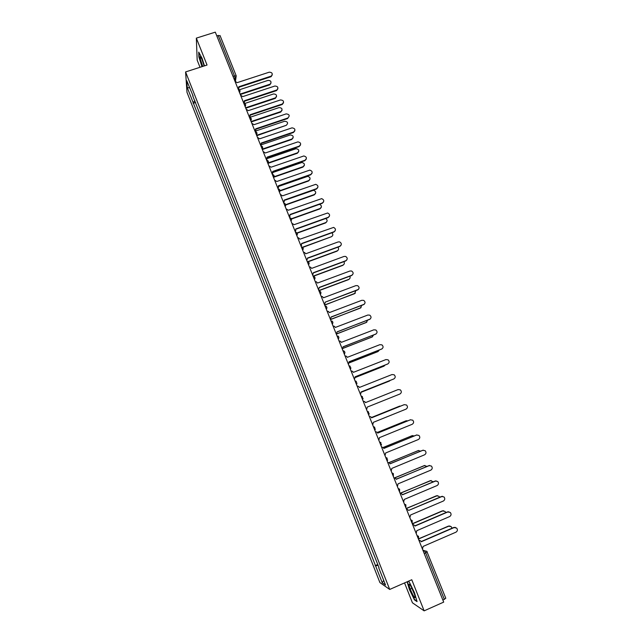 <?xml version="1.0" encoding="UTF-8"?>
<svg xmlns="http://www.w3.org/2000/svg" width="643" height="643" viewBox="0 0 643 643"><rect width="100%" height="100%" fill="white"/><g stroke="black" fill="none" stroke-linecap="round" stroke-linejoin="round"><path stroke-width="0.96" d="M404.551 582.92L412.436 602.804L424.139 610.85L443.694 602.113L215.301 32.15L196.34 38.122L197.176 60.129L200.021 67.29M185.586 71.928L186.992 92.343L379.909 582.582L389.706 589.446L185.586 71.928L207.046 65.039L196.34 38.122M424.139 610.85L411.769 579.745L389.706 589.446M445.728 598.199L444.329 599.372L425.722 552.948L424.412 550.713L422.845 550.087M442.858 600.032L444.329 599.372M216.763 35.791L220.059 35.662M195.046 100.911L193.077 102.398L187.234 87.561L186.775 80.737L193.053 95.855M379.016 567.665L192.723 95.823M378.751 567.849L385.519 585.026L382.247 582.759L375.608 565.912L378.068 565.261M193.077 102.398L375.608 565.912M204.466 65.867L202.055 58.24L198.727 52.115L198.888 56.962L201.966 66.671M407.148 581.778L409.382 589.406L414.478 599.911L417.058 601.623L414.422 592.581L409.237 581.939L408.184 581.32M195.657 102.47L193.125 103.298M377.779 564.522L375.182 565.647M187.234 87.561L189.597 87.906M383.67 580.324L382.247 582.759M411.681 588.385L410.242 589.02M239.509 92.552C240.498 90.864 240.048 89.755 238.175 89.224L238.818 86.757L271.394 76.027C272.97 73.68 272.262 72.394 269.264 72.177L237.171 82.65L234.976 81.243M272.286 74.877L270.832 76.79L238.971 87.223M238.963 87.954L238.529 89.264M240.128 94.095L270.173 84.145C271.716 81.846 271.016 80.584 268.083 80.367L239.461 89.755M271.049 83.011L269.626 84.884L240.297 94.529M243.729 103.089L244.42 100.734L276.868 89.98C278.644 87.641 277.985 86.323 274.882 86.025L242.765 96.603L240.57 95.204M277.905 88.766L276.458 90.639L244.573 101.176M244.565 101.956L244.059 103.298M249.355 117.13L250.047 114.759L282.349 103.973C284.335 101.65 283.732 100.3 280.525 99.922L248.383 110.62L246.181 109.214M283.547 102.711L282.253 104.479L250.191 115.185M250.183 116.021L249.597 117.396M202.006 59.477L204.153 65.964C202.585 60.434 201.267 57.323 200.214 56.632L200.439 59.421L202.722 66.422M202.191 66.599L199.177 57.09L199.033 52.678M409.077 584.744C408.988 587.646 415.225 600.49 415.081 597.082L415 596.407C414.47 592.854 409.695 583.016 409.157 584.31L409.077 584.744M411.239 586.842L414.43 594.261M416.897 601.084L414.59 599.549L409.647 589.366L407.389 581.674M408.152 581.336L409.253 581.987M245.61 107.783L275.526 97.824C277.27 95.526 276.619 94.232 273.58 93.942L244.686 103.507M276.546 96.627L275.124 98.459L245.779 108.201M251.116 121.519L280.895 111.544C282.84 109.262 282.245 107.936 279.102 107.574L249.669 117.404M282.06 110.291L280.645 112.083L251.276 121.921M255.006 131.228L255.689 128.841L287.863 118.007C290.041 115.708 289.487 114.333 286.191 113.883L254.025 124.686L251.815 123.271M287.863 118.007L287.759 118.489L255.834 129.243M255.818 130.135L255.142 131.55C257.015 132.08 257.457 133.181 256.461 134.861M260.672 145.374L261.355 142.979L293.562 132.032C295.732 129.822 295.217 128.431 292.026 127.844L259.684 138.8L257.473 137.393M294.88 130.77L293.449 132.498L261.492 143.357M261.484 144.313L260.801 145.688M266.363 159.577L267.046 157.165L299.276 146.114C301.43 144.016 300.98 142.601 297.918 141.87L265.366 152.978L263.156 151.563M300.578 144.892L299.156 146.556L267.175 157.527M267.158 158.548L266.483 159.866M256.645 135.311L286.288 125.297C288.426 123.038 287.879 121.696 284.648 121.246L255.576 131.051M286.288 125.297L256.798 135.697M262.296 149.128L291.858 139.041C293.988 136.871 293.489 135.504 290.355 134.934L261.404 144.779M293.152 137.795L291.753 139.483L262.336 149.522M268.035 162.96L297.452 152.833C299.566 150.775 299.124 149.393 296.126 148.678L267.158 158.596M298.73 151.627L297.331 153.259L267.962 163.378M272.077 173.835L272.761 171.416L305.007 160.244C307.153 158.25 306.759 156.828 303.834 155.96L271.073 167.204L268.854 165.79M306.293 159.07L304.878 160.67L272.881 171.753M272.857 172.838L272.19 174.108M274.183 176.712L303.062 166.682C305.16 164.729 304.774 163.33 301.913 162.478L272.945 172.453M304.324 165.524L302.941 167.092L273.741 177.235M277.816 188.15L278.491 185.714L310.77 174.43C312.884 172.541 312.554 171.102 309.765 170.114L276.803 181.495L274.577 180.072M312.024 173.305L310.633 174.84L278.612 186.036M278.58 187.193L277.913 188.399M279.97 190.658L308.696 180.579C310.77 178.722 310.44 177.315 307.716 176.351L278.676 186.39M309.934 179.469L308.568 180.972L279.568 191.14M283.571 202.521L284.246 200.069L316.549 188.672C318.639 186.872 318.357 185.433 315.705 184.34L282.55 195.834L280.324 194.411M317.779 187.595L316.404 189.066L284.359 200.375M284.319 201.605L283.667 202.746M285.701 204.667L314.355 194.532C316.396 192.771 316.123 191.357 313.527 190.288L284.375 200.407M315.56 193.471L314.21 194.909L285.452 205.085M289.35 216.948L290.025 214.489L322.352 202.971C324.418 201.259 324.185 199.812 321.669 198.631L288.321 210.229L286.095 208.806M323.55 201.958L322.199 203.341L290.138 214.762M290.073 216.088L289.438 217.157M291.375 218.773L320.029 208.541C322.014 206.942 321.838 205.527 319.499 204.305M321.203 207.536L319.884 208.895L291.4 219.062M295.153 231.424L295.828 228.956L328.179 217.326C330.213 215.686 330.028 214.24 327.641 212.986L294.116 224.68L291.882 223.258M329.337 216.378L328.018 217.68L295.925 229.213M295.852 230.628L295.233 231.617M296.978 232.959L325.728 222.599C327.576 221.288 327.576 219.922 325.728 218.499M326.861 221.658L325.575 222.936L297.13 233.184M300.98 245.964L301.655 243.48L334.03 231.737C336.032 230.162 335.895 228.723 333.621 227.405L299.935 239.188L298.585 237.854L297.693 237.765M335.14 230.853L333.862 232.067L301.744 243.713M301.639 245.232L301.053 246.132M302.483 247.242L331.45 236.712C333.162 235.603 333.291 234.301 331.828 232.806M331.45 236.712L302.7 247.418M306.832 260.56L307.499 258.06L339.906 246.205C341.867 244.694 341.771 243.255 339.617 241.881L338.17 241.929L305.771 253.76L304.541 252.458L303.528 252.329M340.951 245.393L339.721 246.51L307.587 258.277M307.852 261.637L337.189 250.874C338.781 249.934 339.006 248.704 337.872 247.193M338.218 250.087L337.012 251.172L308.142 261.765M312.699 275.212L313.366 272.704L345.797 260.72C347.734 259.266 347.678 257.835 345.621 256.42L344.053 256.436L311.638 268.38L310.505 267.118L309.387 266.949M346.786 259.997L345.613 261.01L313.446 272.897M313.077 276.152L342.952 265.101C344.415 264.281 344.728 263.132 343.876 261.653M343.925 264.386L342.775 265.374L313.406 276.241M318.598 289.929L319.266 287.397L351.713 275.3C353.626 273.894 353.594 272.471 351.641 271.016L349.969 271L317.521 283.057L316.477 281.843L315.271 281.626M352.629 274.665L351.52 275.574L319.33 287.574M318.84 290.54L348.739 279.375C350.081 278.668 350.451 277.607 349.848 276.193M349.631 278.749L348.546 279.633L318.904 290.7M358.481 289.398L325.181 302.154L357.653 289.937C359.533 288.578 359.541 287.156 357.669 285.677L355.9 285.613L323.429 297.797L322.464 296.616L321.178 296.359M324.514 304.694L325.237 302.298M324.627 304.975L354.542 293.698L355.796 290.805M355.354 293.168L324.683 305.12M330.454 319.523L331.121 316.967L363.625 304.629C365.473 303.303 365.505 301.889 363.713 300.385L361.856 300.289L329.361 312.594L328.46 311.453L327.102 311.156M364.348 304.187L331.169 317.095M330.623 319.394L360.377 308.085L361.728 305.497M361.085 307.643L330.486 319.587M336.418 334.408L337.085 331.844L369.612 319.378C371.437 318.092 371.493 316.686 369.773 315.158L367.844 315.03L335.316 327.448L334.481 326.347L333.058 326.009M370.215 319.032L337.125 331.949M337.045 333.717L366.229 322.529L367.635 320.262M366.823 322.183L336.948 333.87M342.406 349.35L343.065 346.778L375.616 334.191C377.425 332.929 377.505 331.531 375.858 329.988L373.848 329.819L341.296 342.365L340.517 341.296L339.03 340.919M376.099 333.934L343.105 346.858M343.209 348.201L372.104 337.02L373.511 335.099M372.578 336.771L343.177 348.305M348.426 364.356L349.077 361.768L381.653 349.061C383.437 347.823 383.533 346.432 381.95 344.873L379.876 344.672L347.3 357.339L346.561 356.302L345.034 355.892M381.99 348.892L349.101 361.832M349.286 362.781L378.004 351.576L379.346 350.033M378.004 351.576L349.278 362.853M354.462 379.418L355.113 376.814L387.713 363.986C389.473 362.773 389.594 361.382 388.059 359.815L385.929 359.574L353.329 372.369L352.629 371.365L351.054 370.923M387.89 363.906L355.129 376.854M355.298 377.449L383.919 366.18L385.125 365.055M383.919 366.18L355.306 377.497M360.522 394.545L361.173 391.925L393.797 378.968L361.181 391.949M393.54 379.097L393.797 378.968C395.541 377.779 395.67 376.396 394.191 374.813L391.997 374.547L359.381 387.464L358.722 386.483L357.098 386.017M361.278 392.206L390.759 380.198M389.618 380.969L361.286 392.222M366.606 409.728L367.249 407.099L399.906 394.014C401.634 392.849 401.779 391.466 400.348 389.875L398.097 389.57L365.457 402.622L364.83 401.666L363.174 401.168M372.715 424.975L373.358 422.33L406.038 409.125C407.742 407.967 407.903 406.593 406.513 404.994L404.222 404.664L371.558 417.829L370.963 416.905L369.267 416.375M371.55 417.813L404.246 404.648M401.224 405.846L371.429 417.524L399.793 406.071M378.848 440.286L379.491 437.626L412.195 424.284C413.883 423.15 414.06 421.776 412.71 420.168L410.371 419.807L377.682 433.109L377.111 432.209L375.383 431.646M377.666 433.06L410.572 419.734M407.775 420.819L406.063 420.803L377.353 432.482M377.328 432.442L406.263 420.731M385.004 455.654L385.647 452.977L418.376 439.515C420.048 438.389 420.233 437.015 418.923 435.407L416.551 435.014L383.831 448.444L383.284 447.568L381.532 446.981M383.807 448.38L416.921 434.901M414.205 435.906L412.091 435.681L383.236 447.52M383.18 447.464L412.46 435.568M391.185 471.086L391.828 468.393L424.581 454.802C426.245 453.685 426.438 452.318 425.16 450.703L422.748 450.285L390.004 463.844L389.481 462.984L387.697 462.381M389.971 463.756L423.295 450.132M420.57 451.081L418.143 450.614L389.063 462.655M388.959 462.59L418.681 450.47M397.398 486.574L398.033 483.874L430.81 470.146C432.458 469.044 432.659 467.678 431.413 466.054L428.969 465.612L396.201 479.3L395.702 478.464L393.894 477.837M396.16 479.188L429.685 465.444M426.904 466.344L424.219 465.612L394.786 477.894M394.593 477.853L424.927 465.444M403.627 502.135L404.27 499.418L437.063 485.561C438.703 484.46 438.912 483.094 437.698 481.47L435.215 481.004L402.43 494.829L401.947 494.009L400.115 493.358M400.091 493.294L400.581 493.342M402.373 494.692L436.083 480.827M433.205 481.695L430.32 480.667L400.203 493.35M400.067 493.245L431.18 480.49M409.888 517.752L410.523 515.019L443.34 501.034C444.972 499.941 445.189 498.582 444 496.943L441.492 496.46L408.675 510.413L442.505 496.283M406.32 508.854L406.971 508.935M408.618 510.261L406.36 508.943M439.49 497.127L438.904 496.251L436.444 495.777L406.223 508.613M406.167 508.46L437.449 495.608M416.174 533.433L416.801 530.692L449.65 516.562C451.265 515.485 451.49 514.119 450.325 512.487L447.785 511.981L414.952 526.062L414.502 525.283L412.629 524.592M412.581 524.479L413.369 524.608M414.872 525.878L447.44 511.908L448.943 511.812M445.752 512.64L445.077 511.45L442.601 510.952L412.356 523.9M412.284 523.723L442.271 510.888L443.726 510.791M422.483 549.186L423.11 546.421L455.983 532.163C457.591 531.086 457.824 529.728 456.675 528.088L454.111 527.557L421.245 541.776L420.819 541.004L418.923 540.297M418.866 540.16L419.775 540.345M421.165 541.567L453.757 527.469L455.389 527.405M451.989 528.233L451.282 526.697L448.774 526.183L418.866 538.681M418.722 538.93L448.436 526.095L450.028 526.038M423.295 551.204L424.412 550.713L426.791 551.3L427.217 551.959L424.251 553.591M234.912 81.074L235.065 78.374L234.398 75.745L218.194 35.341M233.972 78.735L235.651 78.068L236.206 75.834L232.959 76.212M239.517 92.576L239.96 90.575M243.801 103.274C245.682 103.812 246.132 104.913 245.136 106.601L245.586 104.624M250.802 120.739L251.244 118.722M256.477 134.901L256.919 132.884M262.175 149.128L262.609 147.086M267.898 163.402L268.332 161.353M273.637 177.733L274.071 175.676M279.408 192.12L279.834 190.055M285.195 206.564L285.621 204.482M291.006 221.063L291.432 218.974M296.833 235.619L297.259 233.522M302.692 250.231L303.11 248.126M308.568 264.908L308.994 262.786M314.475 279.633L314.893 277.503M320.399 294.422L320.817 292.284M326.347 309.267L326.909 307.82M332.318 324.176L332.881 322.746M338.314 339.142L338.877 337.736M344.335 354.164L344.897 352.79M342.936 350.66L344.053 351.07C345.082 351.962 345.162 352.959 344.294 354.068M350.379 369.251L350.941 367.909M348.972 365.73L350.138 366.18L350.347 369.154M356.455 384.393L357.01 383.091M355.032 380.857L356.246 381.347L356.415 384.297M362.548 399.6L363.094 398.339M361.125 396.056L362.371 396.57L362.507 399.504M368.664 414.872L369.211 413.65M367.233 411.303L368.519 411.85L368.624 414.775M374.805 430.199L375.343 429.034M373.374 426.622L374.684 427.193L374.773 430.111M380.969 445.591L381.5 444.482M379.531 441.998L380.881 442.593L380.937 445.503M387.166 461.039L387.681 460.002M385.72 457.43L387.094 458.057L387.134 460.967M391.933 472.935L393.331 473.586L393.355 476.487M398.17 488.495L399.592 489.17L399.6 492.072M404.431 504.128L405.87 504.819L405.87 507.721M410.716 519.817L412.179 520.533L412.163 523.434M417.026 535.571L418.513 536.302L418.489 539.212M235.467 81.259L236.206 75.834L220.027 35.51M270.92 76.252L270.832 76.79M269.626 84.884L269.698 84.37M276.546 90.116L276.458 90.639M282.197 104.037L282.1 104.536M275.124 98.459L275.212 97.961M280.645 112.083L280.742 111.601M293.562 132.032L293.449 132.498M299.276 146.114L299.156 146.556M291.753 139.483L291.858 139.041M297.331 153.259L297.452 152.833M305.007 160.244L304.878 160.67M302.941 167.092L303.062 166.682M310.77 174.43L310.633 174.84M250.786 120.707C251.783 119.019 251.341 117.918 249.46 117.388M262.159 149.072C263.156 147.392 262.722 146.291 260.833 145.776M267.874 163.346C268.878 161.666 268.444 160.565 266.556 160.051M273.613 177.669C274.625 175.989 274.183 174.888 272.294 174.374M279.375 192.048C280.388 190.368 279.954 189.275 278.057 188.761M285.162 206.483C286.167 204.9 285.781 203.807 284.005 203.212M290.974 220.983C291.962 219.472 291.625 218.387 289.961 217.728M296.801 235.531C297.773 234.1 297.484 233.023 295.933 232.308M302.652 250.143C303.617 248.777 303.367 247.708 301.905 246.952M308.536 264.812C309.476 263.493 309.259 262.44 307.884 261.653M314.435 279.536C315.367 278.274 315.174 277.229 313.872 276.41M320.359 294.325C321.275 293.104 321.114 292.067 319.884 291.231M326.306 309.17C327.207 307.981 327.078 306.96 325.897 306.1M332.278 324.08C333.17 322.923 333.058 321.902 331.933 321.034M338.274 339.038C339.158 337.913 339.054 336.908 337.985 336.024M445.792 598.271L426.791 551.3M271.394 76.027L271.314 76.565M270.092 84.667L270.173 84.145M276.868 89.98L276.779 90.502M282.349 103.973L282.253 104.479M200.946 57.307L200.214 56.632M410.162 585.09L409.157 584.31M275.445 98.323L275.526 97.824M280.798 112.019L280.895 111.544"/></g></svg>
